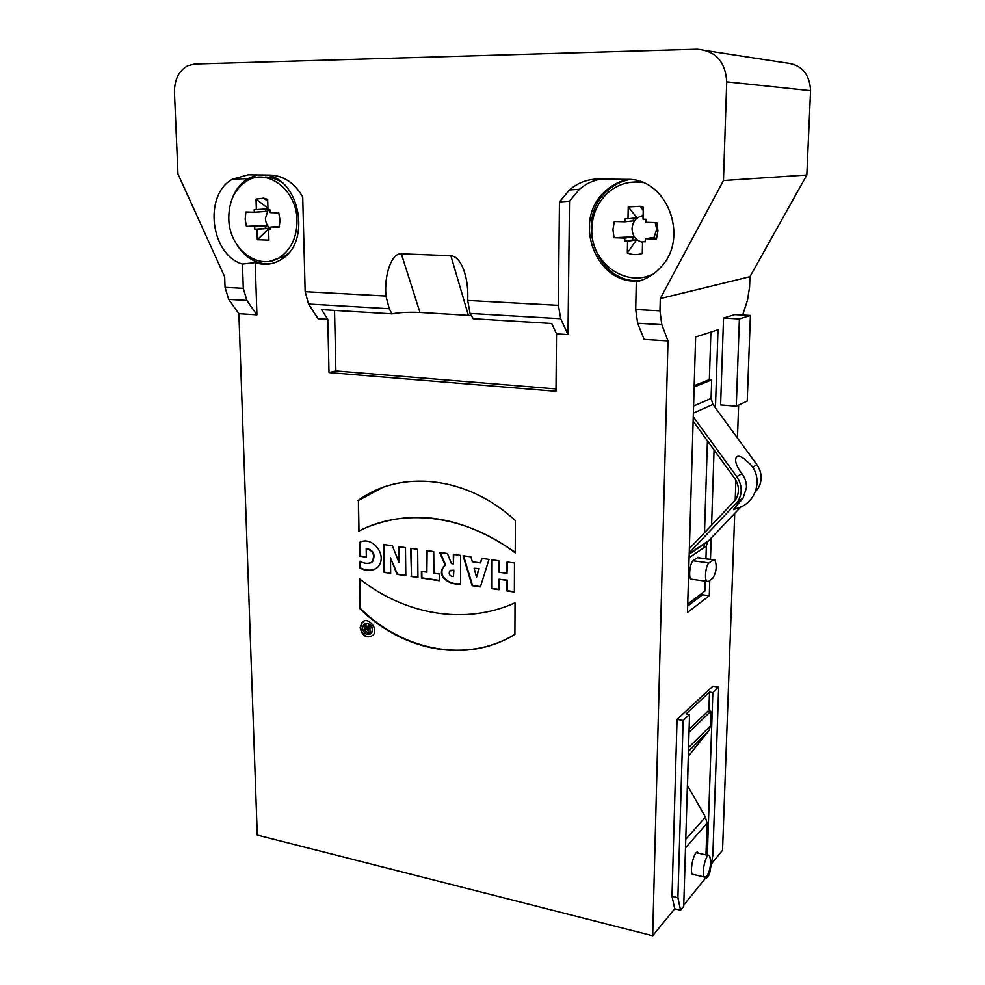 <?xml version="1.0" encoding="UTF-8"?>
<svg xmlns="http://www.w3.org/2000/svg" width="985" height="985" viewBox="0 0 985 985"><rect width="100%" height="100%" fill="white"/><g stroke="black" fill="none" stroke-linecap="round" stroke-linejoin="round"><path stroke-width="1.48" d="M712.771 578.244C716.366 572.334 717.092 566.24 714.975 559.972L713.386 559.849L709.065 562.915C705.913 564.7 704.14 579.069 706.799 581.335L708.461 581.446L712.771 578.244M706.713 876.441C708.966 873.067 710.308 868.216 710.739 861.875L709.656 855.756C706.43 851.385 700.864 873.707 704.386 877.032L706.713 876.441M651.553 275.271L645.631 276.723M642.909 182.594C629.686 180.563 617.94 184.035 607.659 192.986C597.563 202.541 592.28 214.545 591.813 228.988C590.249 262.158 625.118 288.236 653.301 274.052M634.796 181.979L640.915 181.856M612.929 229.591L614.049 237.717L624.822 238.05L624.773 241.091L627.556 241.19L627.334 252.96C632.247 254.98 637.233 255.152 642.282 253.49L642.54 241.67L645.36 241.756L645.434 238.69L656.429 239.035L657.931 230.872L656.823 222.61L645.791 222.327L645.864 219.249L643.033 219.175L643.291 207.232L640.262 206.247L628.233 206.912L627.999 218.805L625.204 218.732L625.143 221.785L614.344 221.514L612.929 229.591M627.334 252.96L636.47 239.872L632.038 240.032L633.761 236.782L614.049 237.717M656.429 239.035L654.151 237.41L645.434 238.69M655.222 222.561L656.736 229.37L654.003 237.434M642.528 242.236C635.928 240.537 632.432 236.018 632.038 228.68C632.727 221.366 636.409 217.02 643.106 215.666M628.233 206.912L636.926 217.783L627.999 218.805M632.715 218.264L634.094 220.738L625.143 221.785M642.54 241.67L645.372 241.239M636.47 239.872L627.556 241.19M632.038 240.032L624.773 241.091M633.761 236.782L624.822 238.05M281.845 182.508C276.551 178.962 270.986 177.128 265.15 177.017M280.922 256.592C259.855 272.402 228.951 249.451 228.803 218.682C228.705 201.703 234.578 189.206 246.435 181.203C267.169 167.265 297.113 190.179 297.014 220.615C296.953 236.609 291.585 248.602 280.922 256.592L284.825 256.149L288.593 253.096M270.099 261.173L284.825 256.149M270.764 228.976C267.464 226.55 265.679 223.041 265.408 218.436L268.166 209.891M266.947 225.59L246.398 226.316L254.758 226.575L254.844 229.259L256.999 229.32L257.344 239.7L269.176 228.311L264.756 228.434L266.947 225.59L254.758 226.575M264.756 228.434L254.844 229.259M269.176 228.311L256.999 229.32M257.344 239.7L268.917 240.118L268.597 229.69L270.776 229.505M268.597 229.69L270.776 229.764L270.703 227.067L279.211 227.326L279.999 220.135L278.78 212.871L270.259 212.649L270.185 209.94L267.994 209.891L267.661 199.376L263.611 198.157L256.026 199.13L267.945 208.266M279.445 226.353L270.703 227.067M256.026 199.13L256.371 209.596L254.192 209.546L254.29 212.243L245.918 212.021L245.179 219.15L246.398 226.316M267.957 208.845L256.371 209.596M264.325 209.079L266.504 211.418L254.29 212.243M368.193 629.218L366.555 629.243L368.23 631.139L368.661 628.984L368.23 631.139M368.168 627.568L366.912 627.359L366.26 625.118L364.388 624.798L364.918 628.196C364.487 631.582 366.198 633.232 370.028 633.146L369.904 625.734L368.131 625.438L368.168 627.568L368.599 625.512M370.028 632.826C366.408 632.813 364.856 631.2 365.386 627.962L364.967 624.896M366.974 629.07L368.661 628.984M370.828 562.903L372.502 561.782C375.679 554.678 373.734 550.27 366.654 548.534L366.186 548.744C373.266 550.48 375.211 554.887 372.035 561.992C368.365 564.023 364.339 563.752 359.968 561.191L360.091 568.16L360.436 561.413M374.989 569.268C370.311 570.82 365.509 570.377 360.559 567.939M366.334 556.882L360.116 555.971L359.857 542.353M360.091 568.16C366.715 571.522 372.613 571.202 377.784 567.188C388.496 555.232 371.887 535.237 359.39 542.513L359.648 556.18L366.334 557.165L366.186 548.744M417.935 577.21L411.471 576.225L411.151 548.399M411.016 576.447L417.948 577.493L417.652 549.322L410.696 548.337L411.471 576.225M426.874 572.187L421.383 571.362L421.445 578.023L439.47 580.744L439.421 574.046L433.905 573.221L433.732 551.588L426.677 550.59L426.874 572.187L427.133 550.652M439.458 580.461L421.9 577.801L421.839 571.435M478.735 568.874L476.481 577.222L474.13 568.21L479.166 568.653L474.13 568.21M480.446 562.891L472.32 561.733L470.953 556.845L463.061 555.737L472.111 585.681L480.385 586.925L489.003 559.394L481.763 558.372L480.446 562.891L482.108 558.421M480.471 586.641L472.541 585.447L463.578 555.799M476.481 577.222L479.166 568.653M506.992 573.393L498.989 572.223L499.001 560.81L491.638 559.763L491.613 588.624L498.952 589.732L498.976 579.217L506.979 580.399L506.943 590.938L514.367 592.059L514.478 562.989L507.029 561.942L506.992 573.393L507.447 562.004M498.952 589.436L492.044 588.39L492.057 559.825M514.367 591.763L507.361 590.704L507.398 580.165L498.976 579.217M360.03 608.804C402.779 651.27 467.346 663.902 514.909 634.365L515.032 602.82C464.858 625.573 404.65 614.652 359.476 578.774L359.993 608.804L359.956 579.143M514.909 634.352C467.395 663.582 403.111 650.888 360.498 608.582M362.443 628.147C363.945 633.983 366.851 635.694 371.148 633.293C375.42 628.886 367.553 619.873 363.625 624.662L362.443 628.147M371.554 636.433C365.62 637.627 361.963 634.66 360.608 627.507L362.357 622.385L363.76 621.252M364.967 623.69C371.296 623.37 373.5 626.497 371.604 633.047L370.286 634.032M360.141 627.753C362.357 636.322 366.617 638.834 372.921 635.3C379.176 628.824 367.639 615.613 361.889 622.631L360.141 627.753M382.205 487.71L358.429 500.454L358.996 531.026M368.316 526.729C415.522 508.445 464.489 516.977 515.241 552.339M357.949 500.639C399.972 469.266 467.222 475.706 515.377 520.634L515.241 552.868C464.969 514.552 402.791 507.657 358.528 531.272L358.429 500.454M453.42 570.438L449.652 570.968C448.52 574.329 449.788 576.188 453.457 576.557L453.863 570.216L453.457 576.557M453.777 554.42L453.383 563.863L453.346 554.358L460.524 555.368L460.635 583.945C451.475 585.693 435.789 577.444 443.521 566.597L445.269 565.193L439.569 552.413L447.436 553.521L451.425 563.58L453.383 563.863M440.135 552.486L445.712 564.971L443.964 566.375C436.318 576.927 451.524 585.459 460.635 583.674M450.539 570.352L453.863 570.216M399.294 546.724L399.036 562.57L398.827 546.663L405.475 547.598L405.808 575.659L397.017 574.341L390.454 557.855L390.676 573.381L384.101 572.384L383.682 544.52L392.362 545.739L399.036 562.57M384.15 544.582L384.569 572.174L390.663 573.085M390.454 557.855L397.472 574.12L405.808 575.375M755.581 491.552L757.982 488.597C762.562 480.754 762.205 472.788 756.923 464.723L712.931 404.404L711.084 398.433L711.675 379.89L709.065 379.693L694.191 385.664M705.925 558.778L706.343 546.035L707.71 541.725L741.077 506.696M687.715 604.064L704.891 591.123L705.211 581.113M711.675 379.89L694.154 386.957M689.352 548.707L735.586 499.777C739.673 492.722 739.353 485.543 734.601 478.254L693.144 421.149M693.218 579.451L691.064 579.599C688.207 577.222 690.054 562.25 693.44 560.391L697.836 557.362L699.916 557.99M735.967 508.432C733.874 509.996 733.197 510.131 733.948 508.839L743.084 498.102L746.458 487.673C746.581 482.539 745.054 477.86 741.877 473.65C730.968 459.921 735.475 449.689 746.852 461.337C765.468 474.524 757.083 505.994 733.948 508.839M693.268 416.79L736.768 476.678C742.222 485.051 742.616 493.288 737.925 501.39L689.229 552.905M687.407 785.365L705.432 817.07L707.033 823.214L685.498 847.913M689.118 729.232L708.301 710.813L710.801 711.268L710.308 726.08L709.101 730.476L688.293 756.295M683.762 905.043L705.174 878.571L705.211 877.438M705.974 854.918L707.033 823.214M694.524 874.742L692.64 874.754C688.909 871.282 694.745 848.171 698.18 852.727L698.537 853.244M710.801 711.268L689.02 732.261M266.763 175.047C300.006 179.873 311.063 241.411 282.178 258.895C273.744 264.497 264.756 265.741 255.213 262.601L256.925 314.831L246.853 300.413L243.295 288.322L242.458 264.078C210.519 254.832 203.169 194.993 232.497 179.147L248.171 174.825L270.407 175.096C283.815 175.749 294.577 183.013 302.715 196.901L305.153 291.659L308.49 304.008L318.081 318.709L327.796 319.325L321.529 309.61L391.981 313.846C399.294 312.454 408.615 311.986 419.967 312.442L471.347 315.532M255.213 262.601L242.458 264.078M668.002 340.909L652.686 935.75L257.27 835.083L238.887 313.686L228.668 299.354L225.06 287.337L224.666 276.785L177.965 173.988L174.456 92.294C174.407 79.686 178.827 70.834 187.704 65.749L194.648 64.025L697.035 49.25C715.553 50.74 725.44 61.612 726.708 81.853L723.458 180.538L660.27 298.59L659.962 310.817L661.797 324.631L668.002 340.909L644.128 339.394L637.652 323.215L635.707 309.499L659.962 310.817M238.887 313.686L256.925 314.831M391.981 313.846L389.272 308.724L385.935 296.029C384.088 274.347 391.771 252.899 401.314 253.81L450.847 255.731C456.043 256.199 460.377 261 463.837 270.161C466.976 279.161 468.269 289.258 467.703 300.437L470.079 313.439L473.219 318.721L551.662 323.437L556.525 333.841L555.971 391.279L329.002 372.564L327.796 319.325M559.443 201.974L569.515 201.162L567.988 334.568L560.711 318.721L558.396 305.325L559.443 201.974L569.404 189.97C577.912 182.705 587.626 179.061 598.56 179.036L626.94 179.381C667.239 177.682 690.079 238.395 660.27 267.785C653.498 275.037 645.507 279.703 636.298 281.808L635.707 309.499M269.791 263.943C256.235 264.374 245.166 257.811 236.609 244.28M232.017 199.081C235.341 189.945 240.648 183.136 247.937 178.617L257.331 174.936M329.002 372.564L335.86 370.939L555.983 388.915M334.543 310.398L335.86 370.939M567.988 334.568L556.525 333.841M601.035 179.073C592.97 180.44 585.755 183.85 579.389 189.317L569.515 201.162M641.247 280.405C597.612 285.921 572.802 219.187 607.856 190.376C614.221 184.712 621.486 181.08 629.661 179.504M640.398 280.688C596.331 287.189 570.561 219.667 606.034 190.499C612.658 184.614 620.242 180.92 628.762 179.442M706.91 50.764L784.848 62.769C801.088 64.111 809.658 73.407 810.569 90.669L806.826 175.01L749.954 276.699L749.56 287.251L747.48 300.179L742.665 315.028M652.686 935.75L674.725 908.773L672.004 896.325L677.052 719.346L712.881 686.2L718.668 687.198L712.845 855.374L709.446 874.483L706.565 878.041L705.211 877.733M711.305 863.993L722.547 850.227L734.724 513.333M735.192 500.331L735.918 480.323M737.445 438.017L738.639 405.094M749.954 276.699L660.27 298.59M736.275 406.202L720.614 404.909L723.532 318.044L734.81 314.609L750.41 315.446L747.221 401.08L736.275 406.202L739.39 318.918L750.41 315.446M709.779 580.461L709.286 595.765L687.468 612.485L695.632 336.969L718.003 329.778L715.442 407.852M714.063 449.973L711.589 525.35M711.182 537.933L710.48 559.381M806.826 175.01L723.458 180.538M689.562 714.433L683.725 906.323L680.586 910.214L677.902 897.741L683.134 720.454L689.562 714.433L686.114 713.817L709.495 692.073L712.832 692.652L707.341 855.226M672.004 896.325L677.902 897.741M680.586 910.214L674.725 908.773M687.493 785.513L688.392 756.172M688.54 751.321L688.65 747.492M706.614 876.539L706.565 878.041M708.868 710.924L709.495 692.073M712.832 692.652L718.668 687.198M683.134 720.454L677.052 719.346M709.286 595.765L702.527 594.805L702.588 592.859M687.653 606.046L702.527 594.805M704.029 547.598L704.152 543.658M704.497 532.811L707.427 440.824M709.36 379.717L710.887 332.068M723.532 318.044L739.39 318.918M697.306 557.732L713.386 559.849M692.984 560.773L709.065 562.915M712.931 404.404L693.378 413.121M693.588 406.029L711.084 398.433M706.343 546.035L689.094 557.744M708.511 540.716L689.204 553.705M740.868 500.836L735.77 504.111M741.877 473.65L736.768 476.678M756.923 464.723L752.54 467.333M690.928 579.451L692.849 579.722M685.757 839.368L705.432 817.07M710.308 726.08L688.552 747.578M708.289 731.67L688.441 751.407M246.853 300.413L228.668 299.354M225.06 287.337L243.295 288.322M467.703 300.437L558.396 305.325M305.153 291.659L385.935 296.029M389.272 308.724L308.49 304.008M560.711 318.721L470.079 313.439M419.967 312.442L401.314 253.81M468.38 315.298L450.847 255.731M661.797 324.631L637.652 323.215M810.569 90.669L726.708 81.853M643.217 210.433L640.262 206.247M656.638 227.313L657.746 227.104M267.723 201.174L263.611 198.157M697.405 557.658L713.485 559.775M690.694 579.106L706.799 581.335M689.192 554.186L707.71 541.725M743.059 498.114L737.925 501.39M757.982 488.597L756.197 489.742M697.946 557.288L699.547 557.498M692.283 874.224L704.386 877.032M696.284 852.739L708.375 855.46M709.101 730.476L688.453 751.001M698.18 852.727L696.801 852.419M232.497 179.147L247.937 178.617M465.905 277.277L463.837 270.161M569.404 189.97L579.389 189.317M606.034 190.499L607.856 190.376"/></g></svg>
